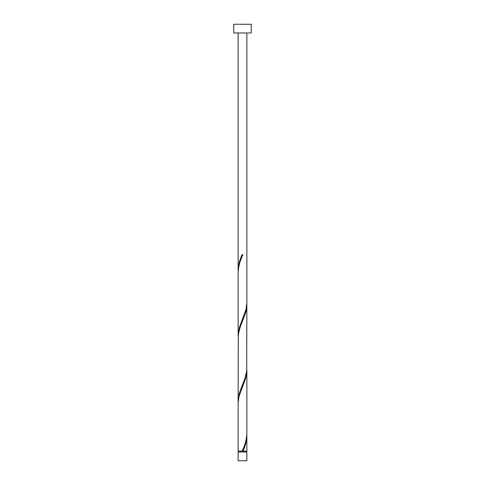 <?xml version="1.0" encoding="UTF-8"?>
<svg xmlns="http://www.w3.org/2000/svg" width="485" height="485" viewBox="0 0 485 485"><rect width="100%" height="100%" fill="white"/><g stroke="black" fill="none" stroke-linecap="round" stroke-linejoin="round"><path stroke-width="0.73" d="M246.865 460.75L238.135 460.75L238.135 452.02L246.865 452.02L246.865 460.75M246.428 452.02L246.428 451.147M238.571 452.02L238.571 451.147M251.23 32.98L233.77 32.98L233.77 24.25L251.23 24.25L251.23 32.98M246.865 32.98L246.865 302.779L246.04 309.284L239.372 327.472L238.135 335.517L238.135 272.14C238.462 266.326 240.063 260.524 242.936 254.722L242.063 254.722C239.645 259.833 238.335 264.943 238.135 270.042L238.135 32.98M242.718 255.237L242.936 254.722M242.282 450.632L242.063 451.147L238.135 451.147L238.135 403.09L238.959 396.584L245.628 378.397L246.865 370.352L246.865 433.729C246.538 439.543 244.937 445.345 242.063 451.147L246.865 451.147L246.841 434.778M242.936 451.147C245.355 446.036 246.665 440.926 246.865 435.827M246.865 304.877L246.701 371.122L244.955 378.397L239.372 392.947L238.135 400.992L238.299 334.747L240.045 327.472L245.628 312.922L246.477 309.284L246.841 303.828M238.135 400.992L238.159 402.041M246.865 370.352L246.841 369.303M238.135 335.517L238.159 336.566M238.135 270.042L238.159 271.091"/></g></svg>

